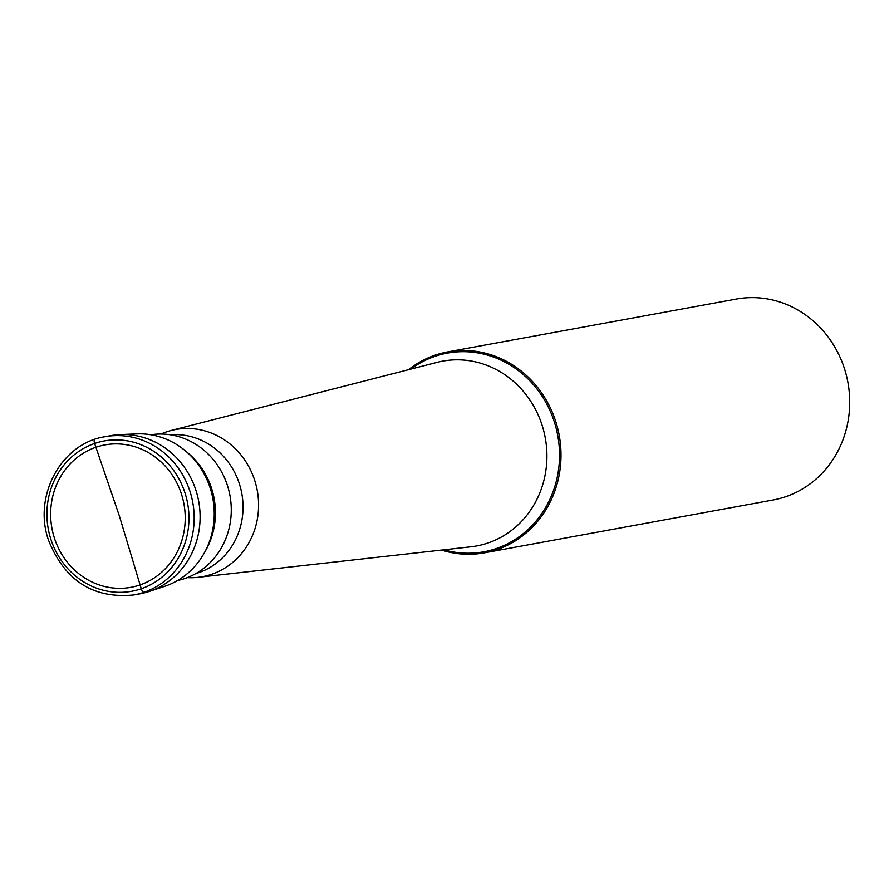 <?xml version="1.0" encoding="UTF-8"?>
<svg xmlns="http://www.w3.org/2000/svg" width="894" height="894" viewBox="0 0 894 894"><rect width="100%" height="100%" fill="white"/><g stroke="black" fill="none" stroke-linecap="round" stroke-linejoin="round"><path stroke-width="1.34" d="M104.933 436.741L110.856 435.657A80.426 74.56 79.6 0 1 195.965 490.448A80.426 74.56 79.6 0 1 139.833 593.862L133.899 594.946A80.426 74.56 -100.4 0 0 190.031 491.532A80.426 74.56 -100.4 0 0 104.933 436.741C61.407 443.245 32.832 495.879 48.499 540.166C64.748 580.687 93.211 598.946 133.899 594.946M181.493 494.237A72.38 67.106 79.6 0 1 140.034 584.933A72.38 67.106 79.6 0 1 54.378 537.998A72.38 67.106 79.6 0 1 95.837 447.291A72.38 67.106 79.6 0 1 181.493 494.237M120.5 434.585L136.938 433.903A78.102 72.414 79.6 0 1 210.224 488.169A78.102 72.414 79.6 0 1 164.831 586.263L149.22 591.459A80.426 74.56 -100.4 0 0 195.965 490.448A80.426 74.56 -100.4 0 0 120.5 434.585A80.426 74.56 -100.4 0 0 107.906 436.261M136.849 594.342A80.426 74.56 -100.4 0 0 149.22 591.459M150.862 434.775A74.113 68.715 79.6 0 1 227.456 485.576A74.113 68.715 79.6 0 1 177.548 580.519M170.508 434.808A70.816 65.653 79.6 0 1 239.38 483.855A70.816 65.653 79.6 0 1 195.909 573.512M160.987 434.037A74.794 69.341 -100.4 0 1 171.212 430.483A74.794 69.341 -100.4 0 1 254.734 480.491A74.794 69.341 79.6 0 1 198.099 577.312A74.794 69.341 79.6 0 1 187.282 577.613M441.524 550.078A102.139 94.697 -100.4 0 0 484.447 552.838A102.139 94.697 -100.4 0 0 555.744 421.499A102.139 94.697 -100.4 0 0 447.659 351.912A102.139 94.697 -100.4 0 0 408.502 369.703M447.659 351.912L736.365 299.054A102.139 94.697 79.6 0 1 844.45 368.641A102.139 94.697 79.6 0 1 773.154 499.981L484.447 552.838M149.89 591.225L143.968 592.309A4.023 1.486 -109 0 1 141.263 588.755L119.338 515.86L94.608 443.469A4.023 1.486 -109 0 1 94.786 439.401M185.024 493.019A76.403 70.838 -100.4 0 0 94.608 443.469A76.403 70.838 -100.4 0 0 50.846 539.205A76.403 70.838 -100.4 0 0 141.263 588.755A76.403 70.838 -100.4 0 0 185.024 493.019M204.871 551.9A74.113 68.715 -100.4 0 0 211.61 488.482A74.113 68.715 -100.4 0 0 186.544 451.85M171.212 430.483L437.166 362.361A93.948 87.098 79.6 0 1 542.077 425.164A93.948 87.098 79.6 0 1 470.937 546.793L198.099 577.312M443.871 549.821A101 93.646 -100.4 0 0 535.282 522.018A101 93.646 -100.4 0 0 554.325 421.923A101 93.646 -100.4 0 0 410.782 369.121"/></g></svg>
